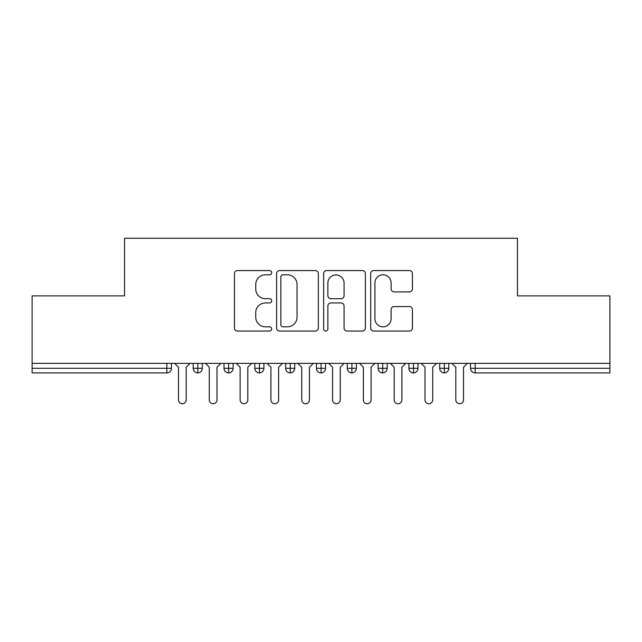 <?xml version="1.0" encoding="UTF-8"?>
<svg xmlns="http://www.w3.org/2000/svg" width="642" height="642" viewBox="0 0 642 642"><rect width="100%" height="100%" fill="white"/><g stroke="black" fill="none" stroke-linecap="round" stroke-linejoin="round"><path stroke-width="0.96" d="M271.694 272.681A2.119 2.119 0 0 0 269.576 270.571L237.444 270.571A3.025 3.025 0 0 0 234.418 273.596L234.418 328.038A3.025 3.025 0 0 0 237.444 331.063L269.576 331.063A2.119 2.119 0 0 0 271.694 328.945A2.119 2.119 0 0 0 269.576 326.826L265.419 326.826A9.678 9.678 0 0 1 255.741 317.148L255.741 312.614A9.678 9.678 0 0 1 265.419 302.936L269.576 302.936A2.119 2.119 0 0 0 271.694 300.817A2.119 2.119 0 0 0 269.576 298.699L265.419 298.699A9.678 9.678 0 0 1 255.741 289.02L255.741 284.478A9.678 9.678 0 0 1 265.419 274.8L269.576 274.8A2.119 2.119 0 0 0 271.694 272.681M409.403 291.893A3.025 3.025 0 0 0 412.421 288.868L412.421 273.596A3.025 3.025 0 0 0 409.403 270.571L373.708 270.571A3.025 3.025 0 0 0 370.683 273.596L370.683 328.038A3.025 3.025 0 0 0 373.708 331.063L409.403 331.063A3.025 3.025 0 0 0 412.421 328.038L412.421 309.588A3.025 3.025 0 0 0 409.403 306.563L394.124 306.563A3.025 3.025 0 0 0 391.098 309.588L391.098 318.737A8.089 8.089 0 0 1 383.009 326.826A8.089 8.089 0 0 1 374.92 318.737L374.92 282.897A8.089 8.089 0 0 1 383.009 274.8A8.089 8.089 0 0 1 391.098 282.897L391.098 288.868A3.025 3.025 0 0 0 394.124 291.893L409.403 291.893M32.1 363.372L609.9 363.372L609.9 295.882L517.452 295.882L517.452 238.262L124.548 238.262L124.548 295.882L32.1 295.882L32.1 368.299L166.84 368.299L166.84 363.372M318.352 273.596A3.025 3.025 0 0 0 315.326 270.571L279.639 270.571A3.025 3.025 0 0 0 276.614 273.596L276.614 328.038A3.025 3.025 0 0 0 279.639 331.063L315.326 331.063A3.025 3.025 0 0 0 318.352 328.038L318.352 273.596M326.674 270.571L362.361 270.571A3.025 3.025 0 0 1 365.386 273.596L365.386 328.038A3.025 3.025 0 0 1 362.361 331.063L347.089 331.063A3.025 3.025 0 0 1 344.064 328.038L344.064 305.961A3.025 3.025 0 0 0 341.038 302.936L330.903 302.936A3.025 3.025 0 0 0 327.877 305.961L327.877 328.945A2.119 2.119 0 0 1 325.767 331.063A2.119 2.119 0 0 1 323.648 328.945L323.648 273.596A3.025 3.025 0 0 1 326.674 270.571M171.462 363.372L171.462 368.299A4.622 4.622 0 0 1 166.84 372.922L32.1 372.922L32.1 368.299M609.9 363.372L609.9 372.922L475.16 372.922A4.622 4.622 0 0 1 470.538 368.299L470.538 363.372L470.538 368.299A4.622 4.622 0 0 0 475.16 372.922L475.16 368.299L609.9 368.299M197.816 372.922A4.622 4.622 0 0 1 193.194 368.299L193.194 363.372L193.194 368.299A4.622 4.622 0 0 0 197.816 372.922A4.622 4.622 0 0 0 202.278 368.307L202.278 363.372L202.278 368.299A4.622 4.622 0 0 1 197.816 372.922L197.816 368.299L202.278 368.299M197.816 363.372L197.816 368.299L193.194 368.299M166.84 372.922A4.622 4.622 0 0 0 171.462 368.299A4.622 4.622 0 0 1 166.84 372.922L166.84 368.299L171.462 368.299M228.632 363.372L228.632 368.299L224.01 368.299L224.01 363.372L224.01 368.299A4.622 4.622 0 0 0 228.632 372.922A4.622 4.622 0 0 0 233.094 368.307L233.094 363.372L233.094 368.299A4.622 4.622 0 0 1 228.632 372.922A4.622 4.622 0 0 1 224.01 368.299A4.622 4.622 0 0 0 228.632 372.922L228.632 368.299L233.094 368.299M259.448 363.372L259.448 368.299L254.826 368.299L254.826 363.372L254.826 368.299A4.622 4.622 0 0 0 259.448 372.922A4.622 4.622 0 0 0 263.91 368.307L263.91 363.372L263.91 368.299A4.622 4.622 0 0 1 259.448 372.922A4.622 4.622 0 0 1 254.826 368.299A4.622 4.622 0 0 0 259.448 372.922L259.448 368.299L263.91 368.299M290.264 363.372L290.264 372.922A4.622 4.622 0 0 1 285.642 368.299L285.642 363.372L285.642 368.299A4.622 4.622 0 0 0 290.264 372.922A4.622 4.622 0 0 0 294.726 368.307L294.726 363.372M321.08 363.372L321.08 372.922A4.622 4.622 0 0 1 316.458 368.299A4.622 4.622 0 0 0 321.08 372.922A4.622 4.622 0 0 1 316.458 368.299L316.458 363.372M325.542 363.372L325.542 368.299A4.622 4.622 0 0 1 321.08 372.922A4.622 4.622 0 0 0 325.542 368.307L316.458 368.299M351.896 363.372L351.896 368.299L347.274 368.299L347.274 363.372L347.274 368.299A4.622 4.622 0 0 0 351.896 372.922A4.622 4.622 0 0 0 356.358 368.307L356.358 363.372L356.358 368.299A4.622 4.622 0 0 1 351.896 372.922A4.622 4.622 0 0 1 347.274 368.299A4.622 4.622 0 0 0 351.896 372.922L351.896 368.299L356.358 368.299M382.712 372.922A4.622 4.622 0 0 1 378.09 368.299L378.09 363.372L378.09 368.299A4.622 4.622 0 0 0 382.712 372.922A4.622 4.622 0 0 0 387.174 368.307L387.174 363.372L387.174 368.299A4.622 4.622 0 0 1 382.712 372.922L382.712 368.299L387.174 368.299M413.528 363.372L413.528 368.299L408.906 368.299L408.906 363.372L408.906 368.299A4.622 4.622 0 0 0 413.528 372.922A4.622 4.622 0 0 0 417.99 368.307L417.99 363.372L417.99 368.299A4.622 4.622 0 0 1 413.528 372.922A4.622 4.622 0 0 1 408.906 368.299A4.622 4.622 0 0 0 413.528 372.922L413.528 368.299L417.99 368.299M444.344 363.372L444.344 372.922A4.622 4.622 0 0 1 439.722 368.299L439.722 363.372L439.722 368.299A4.622 4.622 0 0 0 444.344 372.922A4.622 4.622 0 0 0 448.806 368.307L448.806 363.372M382.712 363.372L382.712 368.299L378.09 368.299M282.962 274.8A2.119 2.119 0 0 0 280.843 276.919L280.843 324.708A2.119 2.119 0 0 0 282.962 326.826L287.351 326.826A9.678 9.678 0 0 0 297.029 317.148L297.029 284.478A9.678 9.678 0 0 0 287.351 274.8L282.962 274.8M344.064 283.042A8.089 8.089 0 0 0 335.975 274.953A8.089 8.089 0 0 0 327.877 283.042L327.877 295.673A3.025 3.025 0 0 0 330.903 298.699L341.038 298.699A3.025 3.025 0 0 0 344.064 295.673L344.064 283.042M178.476 399.886L178.476 367.224L178.476 399.886A3.852 3.852 0 0 0 182.328 403.738A3.852 3.852 0 0 0 186.18 399.886L186.18 367.224L186.18 399.886M190.032 363.372L186.18 367.224M178.476 367.224L174.624 363.372M209.292 399.886L209.292 367.224L209.292 399.886A3.852 3.852 0 0 0 213.144 403.738A3.852 3.852 0 0 0 216.996 399.886L216.996 367.224L216.996 399.886M240.108 399.886L240.108 367.224L240.108 399.886A3.852 3.852 0 0 0 243.96 403.738A3.852 3.852 0 0 0 247.812 399.886L247.812 367.224L247.812 399.886M270.924 399.886L270.924 367.224L270.924 399.886A3.852 3.852 0 0 0 274.776 403.738A3.852 3.852 0 0 0 278.628 399.886L278.628 367.224L278.628 399.886M301.74 399.886L301.74 367.224L301.74 399.886A3.852 3.852 0 0 0 305.592 403.738A3.852 3.852 0 0 0 309.444 399.886L309.444 367.224L309.444 399.886M220.848 363.372L216.996 367.224M209.292 367.224L205.44 363.372M251.664 363.372L247.812 367.224M240.108 367.224L236.256 363.372M282.48 363.372L278.628 367.224M270.924 367.224L267.072 363.372M313.296 363.372L309.444 367.224M301.74 367.224L297.888 363.372M332.556 399.886L332.556 367.224L332.556 399.886A3.852 3.852 0 0 0 336.408 403.738A3.852 3.852 0 0 0 340.26 399.886L340.26 367.224L340.26 399.886M344.112 363.372L340.26 367.224M332.556 367.224L328.704 363.372M363.372 399.886L363.372 367.224L363.372 399.886A3.852 3.852 0 0 0 367.224 403.738A3.852 3.852 0 0 0 371.076 399.886L371.076 367.224L371.076 399.886M374.928 363.372L371.076 367.224M363.372 367.224L359.52 363.372M394.188 399.886L394.188 367.224L394.188 399.886A3.852 3.852 0 0 0 398.04 403.738A3.852 3.852 0 0 0 401.892 399.886L401.892 367.224L401.892 399.886M405.744 363.372L401.892 367.224M394.188 367.224L390.336 363.372M425.004 399.886L425.004 367.224L425.004 399.886A3.852 3.852 0 0 0 428.856 403.738A3.852 3.852 0 0 0 432.708 399.886L432.708 367.224L432.708 399.886M436.56 363.372L432.708 367.224M425.004 367.224L421.152 363.372M455.82 399.886L455.82 367.224L455.82 399.886A3.852 3.852 0 0 0 459.672 403.738A3.852 3.852 0 0 0 463.524 399.886L463.524 367.224L463.524 399.886M467.376 363.372L463.524 367.224M455.82 367.224L451.968 363.372M475.16 363.372L475.16 368.299L470.538 368.299A4.622 4.622 0 0 0 475.16 372.922M285.642 368.299A4.622 4.622 0 0 0 290.264 372.922A4.622 4.622 0 0 0 294.726 368.307L285.642 368.299M439.722 368.299A4.622 4.622 0 0 0 444.344 372.922A4.622 4.622 0 0 0 448.806 368.307L439.722 368.299"/></g></svg>
